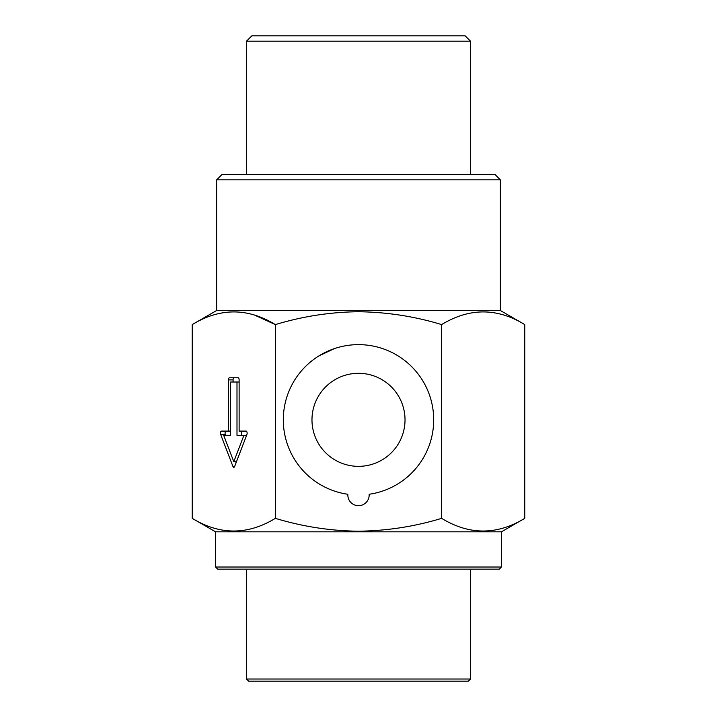<?xml version="1.0" encoding="UTF-8"?>
<svg xmlns="http://www.w3.org/2000/svg" width="717" height="717" viewBox="0 0 717 717"><rect width="100%" height="100%" fill="white"/><g stroke="black" fill="none" stroke-linecap="round" stroke-linejoin="round"><path stroke-width="1.08" d="M405.024 419.83A46.524 46.524 0 0 1 358.5 466.346A46.524 46.524 0 0 1 311.976 419.83A46.524 46.524 0 0 1 358.5 373.306A46.524 46.524 0 0 1 405.024 419.83M246.505 41.183L470.495 41.183L465.163 35.85L251.837 35.85L246.505 41.183L246.505 174.509M216.642 179.842L500.358 179.842L495.026 174.509L221.974 174.509L216.642 179.842L216.642 310.506L192.228 324.595L192.228 518.346C219.877 535.24 247.589 535.24 275.364 518.346C302.628 526.601 330.34 530.885 358.5 531.207C387.028 530.831 414.74 526.547 441.636 518.346C469.276 535.24 496.989 535.24 524.772 518.346L524.772 324.595C497.123 307.701 469.411 307.701 441.636 324.595C414.74 316.394 387.028 312.11 358.5 311.734C330.34 312.056 302.628 316.34 275.364 324.595L275.364 518.346M247.132 433.22A2.133 1.067 -90 0 0 246.065 431.087L239.128 431.087L239.128 379.885A2.133 1.067 -90 0 0 238.062 377.751L229.53 377.751A2.133 1.067 -90 0 0 228.463 379.885L228.463 431.087L221.535 431.087A2.133 1.067 -90 0 0 220.576 432.27A2.133 1.067 -90 0 0 220.684 434.52L232.953 466.489A2.133 1.067 -90 0 0 233.796 467.323A2.133 1.067 -90 0 0 234.647 466.489L246.908 434.52A2.133 1.067 -90 0 0 247.132 433.22M358.5 344.635A75.195 75.195 0 0 1 433.507 414.498A75.195 75.195 0 0 1 369.138 494.273A10.665 10.665 0 0 1 358.5 505.691A10.665 10.665 0 0 1 347.862 494.273A75.195 75.195 0 0 1 283.493 414.498A75.195 75.195 0 0 1 358.5 344.635M500.358 179.842L500.358 310.506L216.642 310.506M501.425 531.826L215.575 531.826L215.575 567.022L501.425 567.022L501.425 531.826L524.772 518.346M501.425 567.022L499.292 569.155L217.708 569.155L215.575 567.022M470.495 679.017L246.505 679.017L248.638 681.15L468.362 681.15L470.495 679.017L470.495 569.155M441.636 324.595L441.636 518.346M254.804 315.202L275.364 324.595C247.723 307.701 220.011 307.701 192.228 324.595M226.151 431.087A2.133 1.067 -90 0 0 225.192 432.27A2.133 1.067 -90 0 0 225.308 434.52L225.622 435.353M235.732 461.685L236.108 462.671M230.596 431.087L228.463 431.087M234.154 377.751A2.133 1.067 -90 0 0 233.088 379.885L233.088 382.018M239.128 382.018L230.596 382.018L230.596 435.353L228.311 435.353M241.62 435.353L241.62 431.087M236.485 461.685L233.796 461.685L243.905 435.353L236.995 435.353L236.995 382.018M246.594 435.353L243.905 435.353M230.596 435.353L223.695 435.353L233.796 461.685M318.751 355.999L334.436 348.587M234.647 466.489L232.953 466.489M225.308 434.52L220.684 434.52M233.088 379.885L228.463 379.885M470.495 41.183L470.495 174.509M500.358 310.506L524.772 324.595M246.505 569.155L246.505 679.017M215.575 531.826L192.228 518.346"/></g></svg>
